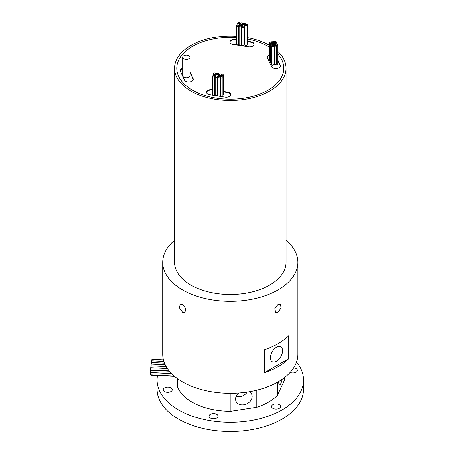<?xml version="1.0" encoding="UTF-8"?>
<svg xmlns="http://www.w3.org/2000/svg" width="454" height="454" viewBox="0 0 454 454"><rect width="100%" height="100%" fill="white"/><g stroke="black" fill="none" stroke-linecap="round" stroke-linejoin="round"><path stroke-width="0.68" d="M238.764 392.994A8.586 6.776 155.1 0 0 235.558 399.032A8.586 6.776 155.1 0 0 236.063 401.364A8.586 6.776 155.1 0 0 245.302 404.429A8.586 6.776 155.1 0 0 252.146 396.467A8.586 6.776 155.1 0 0 251.641 394.134A8.586 6.776 155.1 0 0 249.445 391.706M236.137 396.37A8.586 6.776 155.1 0 0 247.192 392.063M278.671 381.536A8.586 1.816 98.8 0 0 279.573 384.856A8.586 1.816 98.8 0 0 282.178 379.289M151.772 360.862L151.92 359.307L163.412 359.886M151.528 362.525L151.681 360.856L163.871 361.475M151.284 364.114L151.437 362.519L164.496 363.177M151.034 365.833L151.193 364.108L165.222 364.817M150.779 367.717L150.932 365.828L166.164 366.599M150.779 370.271L150.779 369.976M169.149 370.901L150.529 369.965L150.643 367.712L167.395 368.557M174.188 376.037L150.529 374.839L150.643 372.592L171.623 373.653M171.55 373.574L150.529 372.513L150.643 370.26L169.404 371.207M212.353 89.727L212.188 89.699A4.506 2.599 0 0 0 206.513 92.213A4.506 2.599 0 0 0 207.836 94.052A4.506 2.599 0 0 0 209.856 94.727L225.088 97.082A4.506 2.599 0 0 0 230.757 94.568A4.506 2.599 0 0 0 227.42 92.054L224.083 91.538M182.678 68.287A4.506 2.599 0 0 0 180.232 70.603A4.506 2.599 0 0 0 180.386 71.272L184.466 80.069A4.506 2.599 0 0 0 185.629 81.232A4.506 2.599 0 0 0 190.544 81.799A4.506 2.599 0 0 0 193.325 79.393A4.506 2.599 0 0 0 193.171 78.724L189.999 71.891M193.308 79.626A4.506 2.599 0 0 0 193.171 79.183L189.999 72.356M236.506 39.6L235.507 39.447A4.506 2.599 0 0 0 229.838 41.961A4.506 2.599 0 0 0 231.154 43.8A4.506 2.599 0 0 0 233.174 44.475L248.406 46.83A4.506 2.599 0 0 0 254.081 44.316A4.506 2.599 0 0 0 250.739 41.802L247.697 41.331M269.755 54.809A4.506 2.599 0 0 0 267.27 57.136A4.506 2.599 0 0 0 267.423 57.806L271.503 66.602A4.506 2.599 0 0 0 272.672 67.771A4.506 2.599 0 0 0 277.581 68.333A4.506 2.599 0 0 0 280.362 65.926A4.506 2.599 0 0 0 280.209 65.257L277.842 60.149M280.345 66.159A4.506 2.599 0 0 0 280.209 65.716L277.842 60.615M213.862 74.07A1.124 0.653 0 0 0 215.088 74.212A1.124 0.653 0 0 0 215.786 73.61A1.124 0.653 0 0 0 215.457 73.151A1.124 0.653 0 0 0 214.226 73.009A1.124 0.653 0 0 0 213.533 73.61A1.124 0.653 0 0 0 213.862 74.07M216.178 75.784A1.124 0.653 0 0 0 217.404 75.92A1.124 0.653 0 0 0 218.102 75.324A1.124 0.653 0 0 0 217.767 74.865A1.124 0.653 0 0 0 216.541 74.723A1.124 0.653 0 0 0 215.849 75.324A1.124 0.653 0 0 0 216.178 75.784M217.449 94.307A1.124 0.653 0 0 0 218.039 93.921M215.525 77.089A1.124 0.653 0 0 0 216.757 77.231A1.124 0.653 0 0 0 217.449 76.63A1.124 0.653 0 0 0 217.12 76.17A1.124 0.653 0 0 0 215.894 76.028A1.124 0.653 0 0 0 215.196 76.63A1.124 0.653 0 0 0 215.525 77.089M215.196 76.63L215.196 95.028A1.124 0.653 0 0 0 215.525 95.488A1.124 0.653 0 0 0 216.757 95.624A1.124 0.653 0 0 0 217.449 95.028L217.449 76.63M219.554 74.984A1.124 0.653 0 0 0 220.78 75.126A1.124 0.653 0 0 0 221.473 74.524A1.124 0.653 0 0 0 221.143 74.064A1.124 0.653 0 0 0 219.918 73.923A1.124 0.653 0 0 0 219.22 74.524A1.124 0.653 0 0 0 219.554 74.984M221.631 76.652A1.124 0.653 0 0 0 222.857 76.794A1.124 0.653 0 0 0 223.555 76.193A1.124 0.653 0 0 0 223.22 75.733A1.124 0.653 0 0 0 221.995 75.591A1.124 0.653 0 0 0 221.302 76.193A1.124 0.653 0 0 0 221.631 76.652M222.903 95.175A1.124 0.653 0 0 0 223.555 94.585L223.555 76.193M220.979 77.963A1.124 0.653 0 0 0 222.21 78.105A1.124 0.653 0 0 0 222.903 77.503A1.124 0.653 0 0 0 222.573 77.044A1.124 0.653 0 0 0 221.348 76.902A1.124 0.653 0 0 0 220.65 77.503A1.124 0.653 0 0 0 220.979 77.963M220.65 77.503L220.65 95.896A1.124 0.653 0 0 0 220.979 96.356A1.124 0.653 0 0 0 222.21 96.498A1.124 0.653 0 0 0 222.903 95.896L222.903 77.503M222.165 75.279A1.124 0.653 0 0 0 223.391 75.415A1.124 0.653 0 0 0 224.083 74.819A1.124 0.653 0 0 0 223.754 74.36A1.124 0.653 0 0 0 222.528 74.218A1.124 0.653 0 0 0 221.83 74.819A1.124 0.653 0 0 0 222.165 75.279M223.555 93.762A1.124 0.653 0 0 0 224.083 93.212L224.083 74.819M218.368 77.668A1.124 0.653 0 0 0 219.6 77.81A1.124 0.653 0 0 0 220.292 77.208A1.124 0.653 0 0 0 219.963 76.749A1.124 0.653 0 0 0 218.737 76.607A1.124 0.653 0 0 0 218.039 77.208A1.124 0.653 0 0 0 218.368 77.668M219.52 96.22A1.124 0.653 0 0 0 220.292 95.601L220.292 77.208M219.083 76.346A1.124 0.653 0 0 0 220.309 76.488A1.124 0.653 0 0 0 221.002 75.886A1.124 0.653 0 0 0 220.672 75.426A1.124 0.653 0 0 0 219.447 75.285A1.124 0.653 0 0 0 218.749 75.886A1.124 0.653 0 0 0 219.083 76.346M220.292 94.88A1.124 0.653 0 0 0 220.65 94.75M216.711 74.405A1.124 0.653 0 0 0 217.937 74.547A1.124 0.653 0 0 0 218.629 73.945A1.124 0.653 0 0 0 218.3 73.486A1.124 0.653 0 0 0 217.074 73.344A1.124 0.653 0 0 0 216.376 73.945A1.124 0.653 0 0 0 216.711 74.405M212.682 76.754A1.124 0.653 0 0 0 213.908 76.896A1.124 0.653 0 0 0 214.606 76.295A1.124 0.653 0 0 0 214.277 75.835A1.124 0.653 0 0 0 213.045 75.693A1.124 0.653 0 0 0 212.353 76.295A1.124 0.653 0 0 0 212.682 76.754M212.353 76.295L212.353 94.687A1.124 0.653 0 0 0 212.682 95.147A1.124 0.653 0 0 0 212.722 95.17M213.721 95.323A1.124 0.653 0 0 0 214.606 94.687L214.606 76.295M213.329 75.443A1.124 0.653 0 0 0 214.56 75.585A1.124 0.653 0 0 0 215.253 74.984A1.124 0.653 0 0 0 214.924 74.524A1.124 0.653 0 0 0 213.698 74.382A1.124 0.653 0 0 0 213 74.984A1.124 0.653 0 0 0 213.329 75.443M214.606 93.967A1.124 0.653 0 0 0 215.196 93.581M183.751 58.753A3.66 2.111 0 0 0 187.74 59.213A3.66 2.111 0 0 0 189.999 57.261A3.66 2.111 0 0 0 188.926 55.763A3.66 2.111 0 0 0 184.937 55.309A3.66 2.111 0 0 0 182.678 57.261A3.66 2.111 0 0 0 183.751 58.753M182.678 57.261L182.678 75.653A3.66 2.111 0 0 0 183.751 77.146A3.66 2.111 0 0 0 187.74 77.606A3.66 2.111 0 0 0 189.999 75.653L189.999 57.261M242.294 27.172A1.124 0.653 0 0 0 243.52 27.314A1.124 0.653 0 0 0 244.212 26.712A1.124 0.653 0 0 0 243.883 26.253A1.124 0.653 0 0 0 242.657 26.116A1.124 0.653 0 0 0 241.959 26.712A1.124 0.653 0 0 0 242.294 27.172M241.959 26.712L241.959 45.111A1.124 0.653 0 0 0 242.294 45.57A1.124 0.653 0 0 0 243.52 45.712A1.124 0.653 0 0 0 244.212 45.111L244.212 26.712M239.922 25.237A1.124 0.653 0 0 0 241.148 25.379A1.124 0.653 0 0 0 241.84 24.777A1.124 0.653 0 0 0 241.511 24.317A1.124 0.653 0 0 0 240.285 24.175A1.124 0.653 0 0 0 239.587 24.777A1.124 0.653 0 0 0 239.922 25.237M241.369 43.697A1.124 0.653 0 0 0 241.84 43.17L241.84 24.777M240.631 23.914A1.124 0.653 0 0 0 241.857 24.056A1.124 0.653 0 0 0 242.549 23.455A1.124 0.653 0 0 0 242.22 22.995A1.124 0.653 0 0 0 240.995 22.853A1.124 0.653 0 0 0 240.302 23.455A1.124 0.653 0 0 0 240.631 23.914M236.84 26.304A1.124 0.653 0 0 0 238.066 26.446A1.124 0.653 0 0 0 238.759 25.844A1.124 0.653 0 0 0 238.429 25.384A1.124 0.653 0 0 0 237.204 25.242A1.124 0.653 0 0 0 236.506 25.844A1.124 0.653 0 0 0 236.84 26.304M236.506 25.844L236.506 44.237A1.124 0.653 0 0 0 236.84 44.696A1.124 0.653 0 0 0 238.066 44.838A1.124 0.653 0 0 0 238.759 44.237L238.759 25.844M245.773 25.503A1.124 0.653 0 0 0 246.999 25.64A1.124 0.653 0 0 0 247.697 25.044A1.124 0.653 0 0 0 247.368 24.584A1.124 0.653 0 0 0 246.136 24.442A1.124 0.653 0 0 0 245.444 25.044A1.124 0.653 0 0 0 245.773 25.503M247.163 43.987A1.124 0.653 0 0 0 247.697 43.436L247.697 25.044M245.239 26.877A1.124 0.653 0 0 0 246.465 27.019A1.124 0.653 0 0 0 247.163 26.417A1.124 0.653 0 0 0 246.834 25.957A1.124 0.653 0 0 0 245.608 25.816A1.124 0.653 0 0 0 244.91 26.417A1.124 0.653 0 0 0 245.239 26.877M244.91 26.417L244.91 44.81A1.124 0.653 0 0 0 245.239 45.269A1.124 0.653 0 0 0 246.465 45.411A1.124 0.653 0 0 0 247.163 44.81L247.163 26.417M238.021 23.619A1.124 0.653 0 0 0 239.247 23.761A1.124 0.653 0 0 0 239.945 23.16A1.124 0.653 0 0 0 239.61 22.7A1.124 0.653 0 0 0 238.384 22.558A1.124 0.653 0 0 0 237.692 23.16A1.124 0.653 0 0 0 238.021 23.619M237.368 24.93A1.124 0.653 0 0 0 238.6 25.072A1.124 0.653 0 0 0 239.292 24.471A1.124 0.653 0 0 0 238.963 24.011A1.124 0.653 0 0 0 237.737 23.869A1.124 0.653 0 0 0 237.039 24.471A1.124 0.653 0 0 0 237.368 24.93M238.759 43.414A1.124 0.653 0 0 0 239.116 43.209M239.451 26.599A1.124 0.653 0 0 0 240.677 26.741A1.124 0.653 0 0 0 241.369 26.139A1.124 0.653 0 0 0 241.04 25.679A1.124 0.653 0 0 0 239.814 25.538A1.124 0.653 0 0 0 239.116 26.139A1.124 0.653 0 0 0 239.451 26.599M239.116 26.139L239.116 44.532A1.124 0.653 0 0 0 239.451 44.991A1.124 0.653 0 0 0 240.677 45.133A1.124 0.653 0 0 0 241.369 44.532L241.369 26.139M243.475 24.488A1.124 0.653 0 0 0 244.7 24.63A1.124 0.653 0 0 0 245.398 24.028A1.124 0.653 0 0 0 245.064 23.568A1.124 0.653 0 0 0 243.838 23.432A1.124 0.653 0 0 0 243.145 24.028A1.124 0.653 0 0 0 243.475 24.488M242.822 25.799A1.124 0.653 0 0 0 244.053 25.94A1.124 0.653 0 0 0 244.746 25.339A1.124 0.653 0 0 0 244.417 24.879A1.124 0.653 0 0 0 243.191 24.737A1.124 0.653 0 0 0 242.493 25.339A1.124 0.653 0 0 0 242.822 25.799M244.212 44.288A1.124 0.653 0 0 0 244.746 43.732L244.746 25.339M273.302 42.228A0.732 0.42 0 0 0 274.097 42.318A0.732 0.42 0 0 0 274.551 41.933A0.732 0.42 0 0 0 274.335 41.632A0.732 0.42 0 0 0 273.535 41.541A0.732 0.42 0 0 0 273.087 41.933A0.732 0.42 0 0 0 273.302 42.228M272.281 43.391A0.732 0.42 0 0 0 273.081 43.482A0.732 0.42 0 0 0 273.535 43.09A0.732 0.42 0 0 0 273.319 42.79A0.732 0.42 0 0 0 272.519 42.699A0.732 0.42 0 0 0 272.071 43.09A0.732 0.42 0 0 0 272.281 43.391M275.55 42.914A0.732 0.42 0 0 0 276.344 43.005A0.732 0.42 0 0 0 276.798 42.614A0.732 0.42 0 0 0 276.582 42.313A0.732 0.42 0 0 0 275.788 42.222A0.732 0.42 0 0 0 275.334 42.614A0.732 0.42 0 0 0 275.55 42.914M274.25 44.157A0.732 0.42 0 0 0 275.05 44.248A0.732 0.42 0 0 0 275.504 43.856A0.732 0.42 0 0 0 275.289 43.556A0.732 0.42 0 0 0 274.488 43.465A0.732 0.42 0 0 0 274.04 43.856A0.732 0.42 0 0 0 274.25 44.157M272.82 45.315A0.732 0.42 0 0 0 273.62 45.411A0.732 0.42 0 0 0 274.074 45.02A0.732 0.42 0 0 0 273.858 44.719A0.732 0.42 0 0 0 273.058 44.628A0.732 0.42 0 0 0 272.604 45.02A0.732 0.42 0 0 0 272.82 45.315M276.089 44.844A0.732 0.42 0 0 0 276.883 44.935A0.732 0.42 0 0 0 277.337 44.543A0.732 0.42 0 0 0 277.122 44.242A0.732 0.42 0 0 0 276.321 44.151A0.732 0.42 0 0 0 275.873 44.543A0.732 0.42 0 0 0 276.089 44.844M275.033 46.115A0.732 0.42 0 0 0 275.833 46.206A0.732 0.42 0 0 0 276.282 45.82A0.732 0.42 0 0 0 276.072 45.519A0.732 0.42 0 0 0 275.272 45.428A0.732 0.42 0 0 0 274.818 45.82A0.732 0.42 0 0 0 275.033 46.115M274.818 45.82L274.818 64.213A0.732 0.42 0 0 0 275.033 64.508A0.732 0.42 0 0 0 275.833 64.604A0.732 0.42 0 0 0 276.282 64.213L276.282 45.82M269.971 42.824A0.732 0.42 0 0 0 270.771 42.92A0.732 0.42 0 0 0 271.22 42.528A0.732 0.42 0 0 0 271.004 42.228A0.732 0.42 0 0 0 270.209 42.137A0.732 0.42 0 0 0 269.755 42.528A0.732 0.42 0 0 0 269.971 42.824M269.755 42.528L269.755 60.921A0.732 0.42 0 0 0 269.971 61.222A0.732 0.42 0 0 0 270.448 61.341M270.924 44.753A0.732 0.42 0 0 0 271.719 44.844A0.732 0.42 0 0 0 272.173 44.452A0.732 0.42 0 0 0 271.957 44.151A0.732 0.42 0 0 0 271.163 44.061A0.732 0.42 0 0 0 270.709 44.452A0.732 0.42 0 0 0 270.924 44.753M270.709 44.452L270.709 62.845A0.732 0.42 0 0 0 270.924 63.146A0.732 0.42 0 0 0 270.987 63.18M271.708 46.711A0.732 0.42 0 0 0 272.502 46.807A0.732 0.42 0 0 0 272.956 46.416A0.732 0.42 0 0 0 272.74 46.115A0.732 0.42 0 0 0 271.94 46.024A0.732 0.42 0 0 0 271.492 46.416A0.732 0.42 0 0 0 271.708 46.711M271.492 46.416L271.492 64.808A0.732 0.42 0 0 0 271.708 65.109A0.732 0.42 0 0 0 272.502 65.2A0.732 0.42 0 0 0 272.956 64.808L272.956 46.416M271.203 45.678A0.732 0.42 0 0 0 271.997 45.769A0.732 0.42 0 0 0 272.451 45.383A0.732 0.42 0 0 0 272.235 45.082A0.732 0.42 0 0 0 271.441 44.991A0.732 0.42 0 0 0 270.987 45.383A0.732 0.42 0 0 0 271.203 45.678M270.987 45.383L270.987 63.776A0.732 0.42 0 0 0 271.203 64.071A0.732 0.42 0 0 0 271.492 64.173M270.663 43.749A0.732 0.42 0 0 0 271.464 43.845A0.732 0.42 0 0 0 271.912 43.453A0.732 0.42 0 0 0 271.696 43.153A0.732 0.42 0 0 0 270.902 43.062A0.732 0.42 0 0 0 270.448 43.453A0.732 0.42 0 0 0 270.663 43.749M270.448 43.453L270.448 61.846A0.732 0.42 0 0 0 270.663 62.147A0.732 0.42 0 0 0 270.709 62.17M276.588 45.877A0.732 0.42 0 0 0 277.388 45.968A0.732 0.42 0 0 0 277.842 45.576A0.732 0.42 0 0 0 277.627 45.275A0.732 0.42 0 0 0 276.827 45.184A0.732 0.42 0 0 0 276.378 45.576A0.732 0.42 0 0 0 276.588 45.877M276.378 45.576L276.378 63.969A0.732 0.42 0 0 0 276.588 64.269A0.732 0.42 0 0 0 277.388 64.36A0.732 0.42 0 0 0 277.842 63.969L277.842 45.576M273.325 46.353A0.732 0.42 0 0 0 274.125 46.444A0.732 0.42 0 0 0 274.574 46.053A0.732 0.42 0 0 0 274.364 45.752A0.732 0.42 0 0 0 273.563 45.661A0.732 0.42 0 0 0 273.109 46.053A0.732 0.42 0 0 0 273.325 46.353M273.109 46.053L273.109 64.445A0.732 0.42 0 0 0 273.325 64.746A0.732 0.42 0 0 0 274.125 64.837A0.732 0.42 0 0 0 274.574 64.445L274.574 46.053M274.528 45.082A0.732 0.42 0 0 0 275.328 45.173A0.732 0.42 0 0 0 275.782 44.781A0.732 0.42 0 0 0 275.567 44.486A0.732 0.42 0 0 0 274.766 44.396A0.732 0.42 0 0 0 274.318 44.781A0.732 0.42 0 0 0 274.528 45.082M275.805 43.913A0.732 0.42 0 0 0 276.605 44.004A0.732 0.42 0 0 0 277.059 43.612A0.732 0.42 0 0 0 276.844 43.317A0.732 0.42 0 0 0 276.043 43.226A0.732 0.42 0 0 0 275.595 43.612A0.732 0.42 0 0 0 275.805 43.913M272.542 44.39A0.732 0.42 0 0 0 273.342 44.481A0.732 0.42 0 0 0 273.79 44.089A0.732 0.42 0 0 0 273.58 43.794A0.732 0.42 0 0 0 272.78 43.697A0.732 0.42 0 0 0 272.326 44.089A0.732 0.42 0 0 0 272.542 44.39M273.995 43.153A0.732 0.42 0 0 0 274.789 43.244A0.732 0.42 0 0 0 275.243 42.858A0.732 0.42 0 0 0 275.028 42.557A0.732 0.42 0 0 0 274.227 42.466A0.732 0.42 0 0 0 273.779 42.858A0.732 0.42 0 0 0 273.995 43.153M274.857 41.989A0.732 0.42 0 0 0 275.652 42.08A0.732 0.42 0 0 0 276.106 41.689A0.732 0.42 0 0 0 275.89 41.388A0.732 0.42 0 0 0 275.096 41.297A0.732 0.42 0 0 0 274.642 41.689A0.732 0.42 0 0 0 274.857 41.989M271.594 42.466A0.732 0.42 0 0 0 272.389 42.557A0.732 0.42 0 0 0 272.843 42.165A0.732 0.42 0 0 0 272.627 41.864A0.732 0.42 0 0 0 271.827 41.774A0.732 0.42 0 0 0 271.378 42.165A0.732 0.42 0 0 0 271.594 42.466M236.506 37.58A53.515 30.895 0 0 0 176.782 68.265A53.515 30.895 0 0 0 192.456 90.113A53.504 30.889 0 0 0 250.773 96.804A53.504 30.889 0 0 0 283.801 68.265A53.504 30.889 0 0 0 277.842 54.1M269.755 47.403A53.504 30.889 0 0 0 268.127 46.422A53.504 30.889 0 0 0 247.697 39.055A53.515 30.895 0 0 1 268.138 46.416A53.515 30.895 0 0 1 269.755 47.398M182.508 312.21L179.483 307.931L180.176 304.123L182.508 304.39L185.737 308.55L184.96 312.414L182.508 312.21M278.086 304.39L280.419 304.123L281.111 307.931L278.086 312.21L275.629 312.414L274.857 308.55L278.086 304.39M276.492 361.299A8.586 4.96 120 0 0 282.104 353.728A8.586 4.96 120 0 0 280.788 346.85A8.586 4.96 120 0 0 276.492 347.27A8.586 4.96 120 0 0 270.879 354.841A8.586 4.96 120 0 0 272.196 361.724A8.586 4.96 120 0 0 276.492 361.299M210.35 417.992A4.506 2.599 180 0 1 209.027 416.153A4.506 2.599 180 0 1 211.808 413.753A4.506 2.599 180 0 1 216.717 414.315A4.506 2.599 180 0 1 218.039 416.153A4.506 2.599 180 0 1 215.258 418.56A4.506 2.599 180 0 1 210.35 417.992M164.552 391.552A4.506 2.599 180 0 1 163.23 389.714A4.506 2.599 180 0 1 166.011 387.313A4.506 2.599 180 0 1 170.925 387.875A4.506 2.599 180 0 1 172.242 389.714A4.506 2.599 180 0 1 169.461 392.12A4.506 2.599 180 0 1 164.552 391.552M293.693 367.802A4.506 2.599 180 0 1 296.042 368.517A4.506 2.599 180 0 1 297.364 370.362A4.506 2.599 180 0 1 294.856 372.689A4.506 2.599 180 0 1 290.129 372.428M272.905 408.316A4.506 2.599 180 0 1 271.588 406.478A4.506 2.599 180 0 1 274.369 404.077A4.506 2.599 180 0 1 279.278 404.639A4.506 2.599 180 0 1 280.6 406.478A4.506 2.599 180 0 1 277.82 408.878A4.506 2.599 180 0 1 272.905 408.316M236.506 36.275A55.757 32.189 0 0 0 174.54 68.265A55.757 32.189 0 0 0 190.873 91.027A55.757 32.189 0 0 0 251.635 98.002A55.757 32.189 0 0 0 286.054 68.265A55.757 32.189 0 0 0 277.842 51.45M269.755 45.525A55.757 32.189 0 0 0 269.721 45.502A55.757 32.189 0 0 0 247.697 37.682M174.54 68.265L174.54 262.316A55.757 32.189 0 0 0 190.873 285.078A55.757 32.189 0 0 0 251.635 292.058A55.757 32.189 0 0 0 286.054 262.316L286.054 68.265M264.256 349.852L264.256 372.848L288.727 358.717L288.727 335.727A67.584 39.016 0 0 1 264.256 349.852M288.727 358.717A67.584 39.016 180 0 1 264.256 372.848M174.54 240.268A67.584 39.016 0 0 0 162.714 262.316A67.584 39.016 0 0 0 182.508 289.907A67.584 39.016 0 0 0 256.158 298.363A67.584 39.016 0 0 0 297.881 262.316A67.584 39.016 0 0 0 286.054 240.268M162.714 262.316L162.714 354.285A67.584 39.016 0 0 0 182.508 381.876A67.584 39.016 0 0 0 256.158 390.332A67.584 39.016 0 0 0 297.881 354.285L297.881 262.316M157.504 375.509A73.213 42.267 0 0 0 157.084 380.038A73.213 42.267 0 0 0 178.524 409.928A73.213 42.267 0 0 0 258.315 419.087A73.213 42.267 0 0 0 303.51 380.038A73.213 42.267 0 0 0 296.536 362.031M157.084 380.038L157.084 389.231A73.213 42.267 0 0 0 178.524 419.121A73.213 42.267 0 0 0 258.315 428.287A73.213 42.267 0 0 0 303.51 389.231L303.51 380.038M177.332 378.522L177.332 386.314A54.066 31.212 0 0 0 230.899 411.25L230.899 393.3M256.805 390.179L256.805 407.244A54.066 31.212 0 0 0 277.417 395.343L277.417 382.257M284.357 377.7L284.357 380.384A54.066 31.212 0 0 0 284.363 380.038L284.363 377.694M230.899 411.25L256.805 407.244M277.417 395.343L284.357 380.384M236.506 37.586A53.504 30.889 0 0 0 176.793 68.265A53.504 30.889 0 0 0 192.462 90.108A53.515 30.895 0 0 0 250.778 96.81A53.515 30.895 0 0 0 283.812 68.265A53.515 30.895 0 0 0 277.842 54.083M218.039 77.208L218.039 95.601A1.124 0.653 0 0 0 218.329 96.038M269.755 55.269A4.506 2.599 0 0 0 267.287 57.363M236.506 40.06L235.507 39.907A4.506 2.599 0 0 0 229.855 42.188M254.064 44.549A4.506 2.599 0 0 0 250.739 42.262L247.697 41.791M182.678 68.747A4.506 2.599 0 0 0 180.249 70.83M230.74 94.801A4.506 2.599 0 0 0 227.42 92.514L224.083 92.003M212.353 90.187L212.188 90.159A4.506 2.599 0 0 0 206.53 92.44M174.586 376.372L150.819 375.174L150.779 374.851M193.171 79.183L193.171 78.724M280.209 65.716L280.209 65.257M250.739 42.262L250.739 41.802M235.507 39.907L235.507 39.447M212.188 90.159L212.188 89.699M227.42 92.514L227.42 92.054M215.786 73.61L215.786 76.062M218.102 75.324L218.102 77.004M221.473 74.524L221.473 75.846M221.002 75.886L221.002 77.027M218.629 73.945L218.629 76.635M215.253 74.984L215.253 76.431M242.549 23.455L242.549 25.135M239.945 23.16L239.945 24.306M239.292 24.471L239.292 25.793M245.398 24.028L245.398 25.884M274.551 41.933L274.551 42.432M273.535 43.09L273.535 43.766M276.798 42.614L276.798 43.295M275.504 43.856L275.504 44.452M274.074 45.02L274.074 45.65M277.337 44.543L277.337 45.173M271.22 42.528L271.22 43.028M272.173 44.452L272.173 45.048M272.451 45.383L272.451 46.013M271.912 43.453L271.912 44.129M275.782 44.781L275.782 45.417M277.059 43.612L277.059 44.208M273.79 44.089L273.79 44.685M275.243 42.858L275.243 43.533M276.106 41.689L276.106 42.194M272.843 42.165L272.843 42.67M283.801 68.9L283.801 68.265M176.793 68.9L176.793 68.265M271.378 42.165L271.378 43.045M274.642 41.689L274.642 42.438M273.779 42.858L273.779 44.004M272.326 44.089L272.326 45.145M275.595 43.612L275.595 44.503M274.318 44.781L274.318 45.729M275.873 44.543L275.873 45.44M272.604 45.02L272.604 46.053M274.04 43.856L274.04 44.889M275.334 42.614L275.334 43.584M272.071 43.09L272.071 44.237M273.087 41.933L273.087 42.699M242.493 25.339L242.493 26.162M243.145 24.028L243.145 24.749M237.039 24.471L237.039 25.293M237.692 23.16L237.692 23.88M245.444 25.044L245.444 25.867M240.302 23.455L240.302 24.175M239.587 24.777L239.587 25.611M213 74.984L213 75.705M216.376 73.945L216.376 74.768M218.749 75.886L218.749 76.607M221.83 74.819L221.83 75.642M221.302 76.193L221.302 76.913M219.22 74.524L219.22 75.353M215.849 75.324L215.849 76.045M213.533 73.61L213.533 74.433"/></g></svg>

